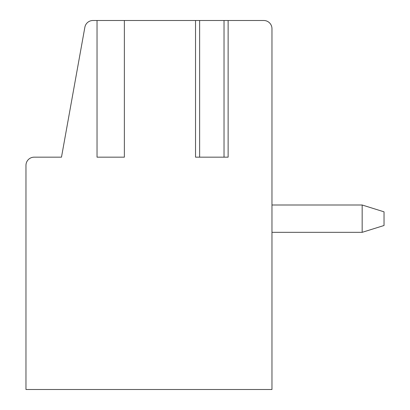 <?xml version="1.0" encoding="UTF-8"?>
<svg xmlns="http://www.w3.org/2000/svg" width="410" height="410" viewBox="0 0 410 410"><rect width="100%" height="100%" fill="white"/><g stroke="black" fill="none" stroke-linecap="round" stroke-linejoin="round"><path stroke-width="0.61" d="M97.032 20.5L97.032 157.168L124.368 157.168L124.368 20.5L92.932 20.5A8.2 8.2 0 0 0 84.865 27.25L61.485 157.168L34.168 157.168A8.2 8.2 0 0 0 25.968 165.368L25.968 389.5L271.968 389.5L271.968 28.7A8.2 8.2 0 0 0 263.768 20.5L227.581 20.5M196.088 20.5L124.368 20.5M263.768 20.5L258.3 20.5M196.088 157.168L195.534 157.168L195.534 20.5L228.129 20.5L228.129 157.168L227.581 157.168M271.968 232.332L271.968 389.5L271.968 232.332L271.968 389.5L271.968 232.332L271.968 389.5L271.968 232.332L271.968 389.5L271.968 232.332L271.968 389.5L271.968 232.332L271.968 389.5L271.968 232.332L271.968 389.5L271.968 232.332L271.968 389.5L271.968 232.332L271.968 389.5L271.968 232.332L271.968 389.5L271.968 232.332L271.968 389.5L271.968 232.332L271.968 389.5L271.968 232.332L362.168 232.332L362.168 205L384.032 211.832L384.032 225.5L362.168 232.332M271.968 205L271.968 28.7L271.968 205L271.968 28.7L271.968 205L271.968 28.7L271.968 205L271.968 28.7L271.968 205L271.968 28.7L271.968 205L271.968 28.7L271.968 205L271.968 28.7L271.968 205L271.968 28.7L271.968 205L271.968 28.7L271.968 205L271.968 28.7L271.968 205L271.968 28.7L271.968 205L271.968 28.7L271.968 205L362.168 205M195.534 157.168L228.129 157.168M199.634 20.5L199.634 157.168M224.029 20.5L224.029 157.168"/></g></svg>
